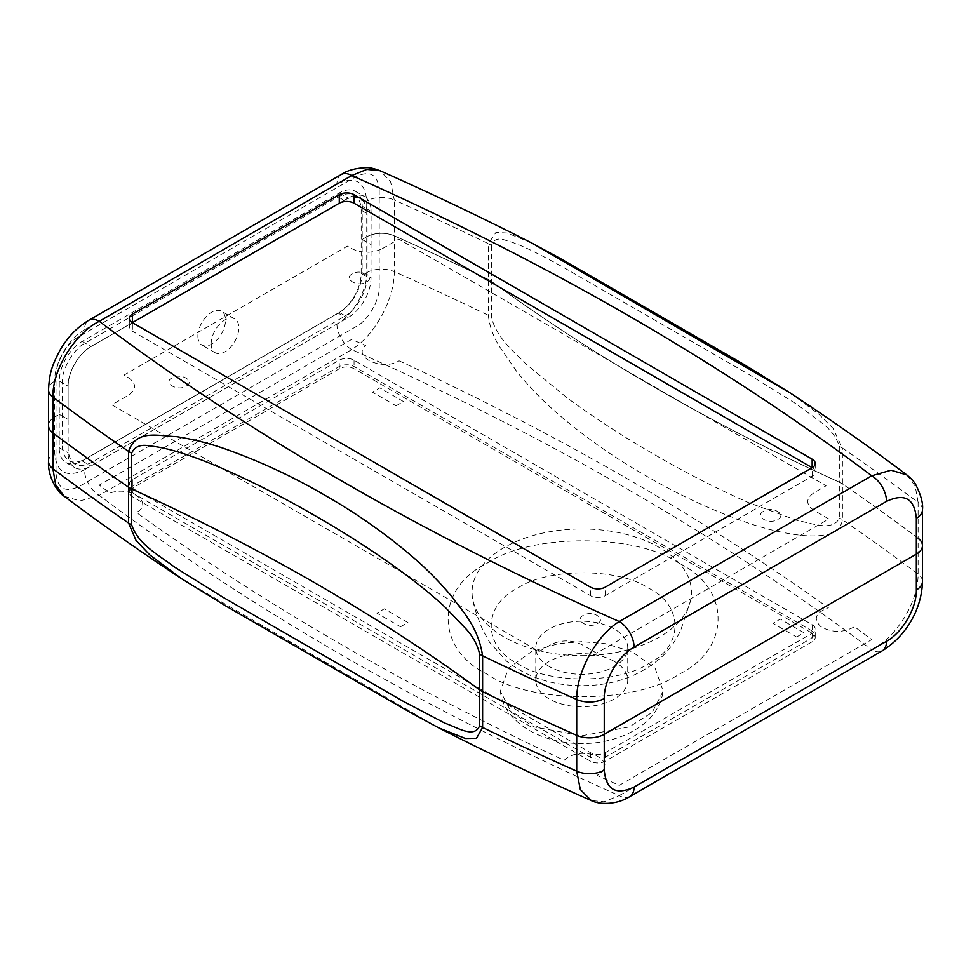 <?xml version="1.0" encoding="UTF-8"?>
<svg xmlns="http://www.w3.org/2000/svg" width="971" height="971" viewBox="0 0 971 971"><rect width="100%" height="100%" fill="white"/><g stroke="black" fill="none" stroke-linecap="round" stroke-linejoin="round"><path stroke-width="0.73" stroke-dasharray="4.86 3.64" d="M382.428 248.612L398.826 239.145L826.054 485.791L814.086 492.71C805.651 498.621 805.651 504.532 814.086 510.455L828.858 518.987L596.558 653.107L581.775 644.574C571.531 639.707 561.287 639.707 551.043 644.574L539.075 651.48L111.847 404.822L128.257 395.355C136.68 389.444 136.68 383.533 128.257 377.61L123.96 375.134L347.4 246.136L351.684 248.612C361.94 253.48 372.184 253.48 382.428 248.612M352.279 273.871C342.727 278.92 357.716 287.574 366.468 282.051C376.02 277.002 361.03 268.348 352.279 273.871M171.988 377.95C162.448 382.999 177.426 391.653 186.177 386.142C195.729 381.093 180.74 372.439 171.988 377.95M583.255 615.396C573.703 620.445 588.693 629.099 597.444 623.588C606.984 618.527 592.007 609.873 583.255 615.396M763.546 511.304C753.994 516.354 768.971 525.008 777.722 519.497C787.275 514.448 772.297 505.794 763.546 511.304M549.27 666.543A45.977 26.545 180 0 1 535.798 647.778A45.977 26.545 180 0 1 581.775 621.234A45.977 26.545 180 0 1 614.291 629.002A45.977 26.545 180 0 1 627.752 647.778A45.977 26.545 180 0 1 581.775 674.323A45.977 26.545 180 0 1 549.27 666.543M614.291 661.421A45.977 26.545 0 0 0 564.187 655.668A45.977 26.545 0 0 0 535.798 680.198A45.977 26.545 0 0 0 549.27 698.962A45.977 26.545 0 0 0 599.374 704.715A45.977 26.545 0 0 0 627.752 680.198A45.977 26.545 0 0 0 614.291 661.421M581.775 655.656A109.723 63.346 0 0 0 690.502 600.831A109.723 63.346 0 0 0 581.775 528.964A109.723 63.346 0 0 0 473.059 600.831A109.723 63.346 0 0 0 581.775 655.656M581.775 641.673L558.301 643.664L531.501 651.687L508.476 668.145L500.381 691.194L511.329 712.386L534.244 726.951L581.775 735.787L629.305 726.951L652.221 712.386L663.169 691.194L655.073 668.145L632.048 651.687L605.261 643.664L581.775 641.673M810.676 638.687C814.681 635.847 814.681 632.995 810.676 630.155L354.051 366.516C349.123 364.21 344.207 364.21 339.28 366.516L133.864 485.112C129.859 487.952 129.859 490.804 133.864 493.644L590.489 757.283C595.417 759.589 600.345 759.589 605.273 757.283L810.676 638.687M648.494 588.135C683.802 605.261 683.802 646.504 648.494 663.642C618.83 684.021 547.389 684.033 517.713 663.642C482.405 646.504 482.405 605.273 517.713 588.135C547.389 567.756 618.818 567.744 648.494 588.135M812.157 476.239L812.157 467.706A10.45 6.032 180 0 1 815.215 471.967A10.45 6.032 180 0 1 812.157 476.239L605.273 595.684A10.45 6.032 180 0 1 590.489 595.684L132.384 331.196A10.45 6.032 180 0 1 129.325 326.936A10.45 6.032 180 0 1 132.384 322.663L132.384 331.196M341.27 174.525A20.901 12.065 -120 0 0 336.937 184.089L84.477 329.849A20.901 12.065 60 0 1 88.81 320.284M906.865 474.953L915.192 486.083L918.105 502.408A2880.12 1662.825 0 0 0 842.403 448.08L832.972 428.247L819.002 414.338L790.103 392.891M530.991 242.629L507.008 232.991L495.926 232.421L488.389 243.697A2880.12 1662.825 0 0 0 394.287 199.99L390.548 181.359L380.049 170.726M362.207 206.192L362.207 239.461L366.747 236.839L362.147 239.497L362.147 272.778A32.395 18.704 -60 0 1 339.243 312.444L82.11 460.897A32.395 18.704 -60 0 1 65.919 462.512A32.395 18.704 -60 0 1 59.207 447.68L59.207 414.399L54.667 417.02L59.267 414.362L59.267 381.093A32.395 18.704 -60 0 1 82.171 341.416L339.304 192.962A32.395 18.704 -60 0 1 355.507 191.36A32.395 18.704 -60 0 1 362.207 206.192L371.08 211.314L371.08 244.583L362.207 239.461M64.147 496.217L79.877 500.951L99.26 495.368A20.901 12.065 60 0 1 84.477 469.77L336.937 324.011C352.764 315.344 367.123 290.887 366.747 272.681L366.747 236.839A20.901 12.065 180 0 1 394.287 235.819A2880.12 1662.825 180 0 1 488.389 279.527A20.901 12.065 180 0 1 489.736 280.231A20.901 12.065 180 0 1 491.375 281.299A2089.871 1206.577 0 0 0 839.332 482.186A2089.871 1206.577 180 0 1 655.073 387.684A2089.871 1206.577 180 0 1 491.375 281.299A20.901 12.065 0 0 0 488.389 279.527A2880.12 1662.825 0 0 0 394.287 235.819A20.901 12.065 0 0 0 366.747 236.839L366.747 201.009C364.95 181.274 355.01 175.642 336.937 184.089M84.477 329.849C68.662 338.527 54.291 362.972 54.667 381.19L54.667 417.02A20.901 12.065 0 0 0 48.55 425.553A20.901 12.065 180 0 1 54.667 417.02L54.667 452.85C56.476 472.586 66.404 478.23 84.477 469.77M922.45 545.605A20.901 12.065 0 0 0 918.105 538.25A2880.12 1662.825 0 0 0 842.403 483.91A20.901 12.065 0 0 0 839.332 482.186L839.332 446.357C836.274 436.853 830.011 428.733 820.556 421.984L796.523 404.118L748.301 374.078L567.246 269.55C550.642 260.131 536.829 252.897 525.821 247.848C517.968 244.267 511.414 241.828 506.158 240.529C498.609 237.507 493.681 239.145 491.375 245.469A20.901 12.065 -0 0 0 488.389 243.697L488.389 315.357C489.311 325.54 492.977 335.893 499.385 346.404L517.058 371.954C529.086 386.676 542.255 400.27 556.541 412.699C583.984 436.416 613.818 457.475 646.055 475.863C678.401 494.761 712.034 510.345 746.966 522.604C765.209 528.94 782.978 533.152 800.286 535.252C810.615 536.308 819.184 536.126 825.993 534.681C835.546 533.395 841.02 528.406 842.403 519.74A2880.12 1662.825 180 0 1 918.105 574.079C918.153 587.504 913.626 601.984 904.511 617.507C895.286 631.611 886.474 641.722 871.74 649.842A20.901 12.065 -120 0 0 882.19 650.873M59.267 414.362L68.14 419.484L68.14 386.215A32.395 18.704 -60 0 1 91.043 346.538L348.176 198.084A32.395 18.704 -60 0 1 364.368 196.482A32.395 18.704 -60 0 1 371.08 211.314M491.375 245.469L491.375 317.129C496.618 338.187 514.011 351.502 526.1 364.137L567.44 398.122C595.672 418.744 624.875 437.678 655.073 454.938C685.308 472.574 716.416 488.449 748.398 502.565L796.693 520.298C811.186 523.005 832.827 532.084 839.332 518.029L839.332 482.186A20.901 12.065 180 0 1 841.177 483.133A20.901 12.065 180 0 1 842.403 483.91A2880.12 1662.825 180 0 1 918.105 538.25L918.105 574.079A20.901 12.065 180 0 1 922.45 581.447M339.28 368.737L132.384 488.182A10.45 6.032 0 0 0 129.325 492.455A10.45 6.032 0 0 0 132.384 496.715L590.489 761.203A10.45 6.032 0 0 0 605.273 761.203L812.157 641.758A10.45 6.032 0 0 0 815.215 637.486A10.45 6.032 0 0 0 812.157 633.226L354.051 368.737A10.45 6.032 0 0 0 339.28 368.737L339.28 360.205A10.45 6.032 180 0 1 354.051 360.205L812.157 624.693A10.45 6.032 180 0 1 815.215 628.965A10.45 6.032 180 0 1 812.157 633.226L605.273 752.671A10.45 6.032 180 0 1 590.489 752.671L132.384 488.182A10.45 6.032 180 0 1 129.325 483.922A10.45 6.032 180 0 1 132.384 479.65L339.28 360.205M336.937 324.011A20.901 12.065 -120 0 0 351.72 349.609C365.181 340.809 373.289 330.298 381.773 315.757C390.136 299.784 394.311 285.086 394.287 271.649A2880.12 1662.825 180 0 1 488.389 315.357A20.901 12.065 0 0 1 489.736 316.073A20.901 12.065 0 0 1 491.375 317.129M629.73 796.633A20.901 12.065 60 0 1 619.28 795.601L604.059 801.791L591.254 800.565M438.661 727.837L181.978 578.983M362.147 239.497L371.019 244.619L371.019 277.9A32.395 18.704 -60 0 1 348.116 317.566L90.983 466.019A32.395 18.704 -60 0 1 74.779 467.621A32.395 18.704 -60 0 1 68.079 452.802L68.079 419.521L59.207 414.399M400.525 626.781L407.917 622.52L384.273 608.866L376.882 613.138L400.525 626.781M796.572 637.025L803.964 632.752L780.308 619.11L772.928 623.37L796.572 637.025M399.093 360.824C557.548 434.231 700.637 516.548 828.336 607.773C815.422 612.713 812.933 619.013 820.859 626.696C832.05 632.886 843.253 632.898 854.48 626.756L871.74 639.61L619.28 785.369L597.019 775.404C607.676 768.911 607.64 762.441 596.934 755.984C583.62 751.42 572.684 752.853 564.151 760.305C406.133 686.57 263.554 603.962 136.413 512.482C154.365 502.942 130.199 485.269 109.954 493.134L99.26 485.136L351.72 339.377L365.582 345.555C351.951 357.231 382.562 371.189 399.093 360.824M396.095 405.805L403.487 401.545L379.843 387.89L372.451 392.163L396.095 405.805M679.166 563.265C635.568 533.322 530.639 533.322 487.054 563.265C435.19 588.426 435.178 649.004 487.054 674.177C530.639 704.121 635.568 704.121 679.166 674.177C731.029 649.016 731.029 588.438 679.166 563.265M211.18 343.807A19.541 11.276 -60 0 1 219.713 324.144A19.541 11.276 -60 0 1 234.776 318.913A19.541 11.276 -60 0 1 238.817 327.858A19.541 11.276 -60 0 1 230.285 347.521A19.541 11.276 -60 0 1 215.234 352.752A19.541 11.276 -60 0 1 211.18 343.807M197.89 336.124A19.541 11.276 -60 0 1 206.41 316.461A19.541 11.276 -60 0 1 221.473 311.23A19.541 11.276 -60 0 1 225.515 320.175A19.541 11.276 -60 0 1 216.994 339.838A19.541 11.276 -60 0 1 201.932 345.069A19.541 11.276 -60 0 1 197.89 336.124M62.229 446.102C63.661 461.249 71.296 465.655 85.132 459.332L338.272 313.184A32.395 18.704 120 0 0 361.176 273.506L361.176 210.197A32.395 18.704 120 0 0 354.464 195.365A32.395 18.704 120 0 0 338.272 196.979L85.132 343.127C73.65 348.71 61.319 370.048 62.229 382.792L62.229 446.102M338.272 196.979L344.183 200.39A32.395 18.704 -60 0 1 360.375 198.788A32.395 18.704 -60 0 1 367.087 213.608L361.176 210.197M361.176 273.506L367.087 276.917L367.087 213.608M367.087 276.917A32.395 18.704 -60 0 1 344.183 316.595L338.272 313.184M344.183 200.39L91.043 346.538C79.561 352.121 67.23 373.471 68.14 386.215L68.14 449.512C69.572 464.66 77.207 469.066 91.043 462.742L344.183 316.595M379.212 189.721L379.212 286.821C380.11 299.554 367.791 320.903 356.296 326.487L78.93 486.629C65.093 492.952 57.459 488.547 56.015 473.411L56.015 376.311C55.116 363.567 67.436 342.229 78.93 336.646L356.296 176.504C370.133 170.168 377.768 174.586 379.212 189.721M590.489 595.684L590.489 587.152M605.273 595.684L605.273 587.152M366.747 272.681A20.901 12.065 180 0 1 394.287 271.649L394.287 199.99A20.901 12.065 0 0 0 366.747 201.009M54.667 381.19A20.901 12.065 -0 0 0 48.55 389.723M922.45 509.775A20.901 12.065 -0 0 0 918.105 502.408L918.105 538.25M839.332 446.357A20.901 12.065 180 0 1 842.403 448.08L842.403 519.74A20.901 12.065 180 0 0 841.177 518.975A20.901 12.065 180 0 0 839.332 518.029M339.304 192.962L348.176 198.084M82.171 341.416L91.043 346.538M59.267 381.093L68.14 386.215M628.771 489.894C715.821 540.143 796.803 593.463 871.74 649.842L619.28 795.601C423.222 708.648 249.875 608.562 99.26 495.368L351.72 349.609C449.379 392.879 541.733 439.632 628.771 489.894M132.384 479.65L132.384 496.715M354.051 360.205L354.051 368.737M812.157 624.693L812.157 641.758M605.273 752.671L605.273 761.203M590.489 752.671L590.489 761.203M48.55 461.383A20.901 12.065 180 0 1 54.667 452.85M59.207 447.68L68.079 452.802M82.11 460.897L90.983 466.019M339.243 312.444L348.116 317.566M362.147 272.778L371.019 277.9M535.798 680.198L535.798 647.778M473.059 600.831C474.188 607.47 477.416 617.204 482.757 630.045L489.736 642.486L506.704 661.263C527.811 677.552 552.839 685.672 581.775 685.623C613.757 685.732 640.654 675.925 662.489 656.202C670.026 648.81 676.156 640.023 680.889 629.839L690.502 600.831M627.752 680.198L627.752 647.778M500.381 691.194C501.291 700.225 505.102 708.587 511.814 716.282C518.696 723.978 527.362 730.119 537.825 734.707C551.552 740.63 566.202 743.592 581.775 743.604C597.359 743.592 612.009 740.63 625.725 734.707C647.706 724.815 660.195 710.311 663.169 691.194M129.325 318.403L129.325 326.936M815.215 463.446L815.215 471.967M355.507 191.36L364.368 196.482M129.325 492.455L129.325 483.922M815.215 637.486L815.215 628.965M65.919 462.512L74.779 467.621M234.776 318.913L221.473 311.23M354.464 195.365L360.375 198.788M215.234 352.752L201.932 345.069"/><path stroke-width="1.46" d="M790.103 392.891L532.339 243.32C482.975 218.099 432.216 193.897 380.049 170.726L366.88 169.379L351.72 175.557A20.901 12.065 -120 0 0 341.27 174.525L88.81 320.284A20.901 12.065 60 0 1 99.26 321.316C74.646 333.66 52.313 369.757 52.895 397.078A2880.12 1662.825 0 0 0 128.597 451.418C136.098 428.393 160.264 436.489 175.982 436.562C193.617 439.305 210.974 443.759 228.039 449.937C262.073 462.281 294.371 477.392 324.945 495.307C355.544 512.712 384.407 532.909 411.534 555.91C425.092 567.428 438.164 580.561 450.75 595.308C462.111 610.88 477.975 626.101 482.611 655.801L482.611 691.643A2880.12 1662.825 0 0 0 576.713 735.35A20.901 12.065 0 0 0 604.253 734.319L916.333 554.138L604.253 734.319A20.901 12.065 180 0 1 576.713 735.35A2880.12 1662.825 180 0 1 482.611 691.643A20.901 12.065 180 0 1 479.625 689.871A20.901 12.065 0 0 0 481.264 690.927A20.901 12.065 0 0 0 482.611 691.643L482.611 727.473L476.445 738.336L465.4 738.482L438.661 727.849L408.876 711.67L225.891 606.025L181.978 578.983L149.789 554.902L135.989 540.349L128.597 523.09A2880.12 1662.825 180 0 1 52.895 468.75L55.663 484.723L64.147 496.217C56.621 491.799 47.494 475.341 48.55 461.383L48.55 425.553A20.901 12.065 0 0 0 52.895 432.92A2880.12 1662.825 0 0 0 128.597 487.248A20.901 12.065 0 0 0 129.823 488.025A20.901 12.065 0 0 0 131.668 488.971A20.901 12.065 180 0 1 128.597 487.248A2880.12 1662.825 180 0 1 52.895 432.92A20.901 12.065 180 0 1 48.55 425.553L48.55 389.723A20.901 12.065 -0 0 0 52.895 397.078L52.895 468.75A20.901 12.065 180 0 1 48.55 461.383M479.625 654.029L479.625 725.701C474.382 739.016 456.989 727.206 444.9 723.189L403.56 701.499L222.602 597.031L174.307 566.93C159.814 555.63 138.173 544.743 131.668 524.801L131.668 488.971A2089.871 1206.577 180 0 1 479.625 689.871A2089.871 1206.577 0 0 0 315.927 583.486A2089.871 1206.577 0 0 0 131.668 488.971L131.668 453.141C134.726 446.393 140.977 444.038 150.432 446.053C156.974 446.636 164.985 448.25 174.452 450.908C187.779 454.622 203.849 460.533 222.662 468.617C254.001 482.405 285.086 498.281 315.927 516.22C346.744 533.88 376.008 552.851 403.718 573.157C420.334 585.537 434.146 596.91 445.167 607.263L464.83 627.667C472.392 635.507 477.319 644.295 479.625 654.029A20.901 12.065 -0 0 0 481.264 655.097A20.901 12.065 -0 0 0 482.611 655.801A2880.12 1662.825 0 0 0 576.713 699.508C576.179 672.357 596.607 635.131 619.28 621.549A20.901 12.065 60 0 1 634.063 647.147L886.523 501.388A20.901 12.065 -120 0 0 871.74 475.79L891.05 470.219L906.865 474.953C869.057 446.599 829.78 419.011 789.01 392.175M339.28 203.218A10.45 6.032 180 0 1 354.051 203.218L812.157 467.706L605.273 587.152A10.45 6.032 180 0 1 590.489 587.152L132.384 322.663L339.28 203.218L339.28 194.686A10.45 6.032 180 0 1 354.051 194.686L812.157 459.174A10.45 6.032 180 0 1 815.215 463.446A10.45 6.032 180 0 1 812.157 467.706L812.157 459.174M132.384 314.131L132.384 322.663A10.45 6.032 180 0 1 129.325 318.403A10.45 6.032 180 0 1 132.384 314.131L339.28 194.686M341.27 174.525L341.27 174.525C347.23 170.374 355.629 168.08 366.468 167.655C369.757 167.51 374.284 168.529 380.037 170.726M532.339 243.32L530.991 242.629M886.523 501.388C904.559 492.904 914.488 498.548 916.333 518.308A20.901 12.065 -0 0 0 922.45 509.775L922.45 545.605A20.901 12.065 180 0 1 916.333 554.138A20.901 12.065 0 0 0 922.45 545.605A20.901 12.065 180 0 0 918.105 538.25M634.063 787.068A20.901 12.065 60 0 1 629.73 796.633L882.19 650.873A20.901 12.065 -120 0 0 886.523 641.309L634.063 787.068C616.027 795.552 606.086 789.909 604.253 770.149L604.253 698.489C603.865 680.38 618.175 655.85 634.063 647.147M591.254 800.565L580.318 789.496L576.713 771.18A2880.12 1662.825 180 0 1 482.611 727.473A20.901 12.065 0 0 1 479.625 725.701M64.147 496.217C101.943 524.571 141.22 552.159 181.99 578.995L181.978 578.983M629.73 796.633L629.73 796.633C618.029 804.304 600.381 805.384 590.938 800.432M99.26 321.316C174.197 377.695 255.191 431.015 342.229 481.276C429.279 531.525 521.633 578.279 619.28 621.549L871.74 475.79C721.113 362.608 547.765 262.522 351.72 175.557L99.26 321.316M131.668 453.141A20.901 12.065 180 0 1 129.823 452.195A20.901 12.065 180 0 1 128.597 451.418L128.597 523.09A20.901 12.065 180 0 0 131.668 524.801M354.051 203.218L354.051 194.686M916.333 518.308L916.333 589.98C916.709 608.089 902.411 632.607 886.523 641.309M604.253 770.149A20.901 12.065 180 0 1 576.713 771.18L576.713 699.508A20.901 12.065 0 0 0 604.253 698.489M882.19 650.873C907.849 634.925 922.025 606.875 922.45 581.447L922.45 581.447A20.901 12.065 180 0 1 916.333 589.98M88.81 320.284C77.073 327.3 67.448 337.325 59.923 350.373C51.803 365.982 49.436 372.937 48.55 389.723M906.865 474.953C911.186 478.521 914.112 481.689 915.641 484.456C921.006 495.125 923.275 503.573 922.45 509.775M789.035 392.187L743.276 364.052L560.073 258.335L532.314 243.308M590.951 800.432C538.784 777.261 488.012 753.059 438.661 727.837M922.45 581.447L922.45 545.605"/></g></svg>
